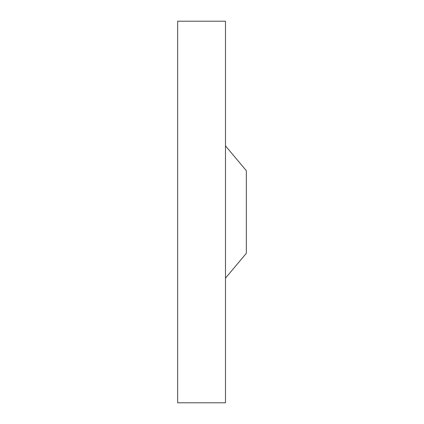 <?xml version="1.0" encoding="UTF-8"?>
<svg xmlns="http://www.w3.org/2000/svg" width="424" height="424" viewBox="0 0 424 424"><rect width="100%" height="100%" fill="white"/><g stroke="black" fill="none" stroke-linecap="round" stroke-linejoin="round"><path stroke-width="0.64" d="M225.483 278.144L246.344 253.282L246.344 170.718L225.483 145.856M225.483 21.2L225.483 402.8L177.656 402.8L177.656 21.2L225.483 21.2"/></g></svg>
